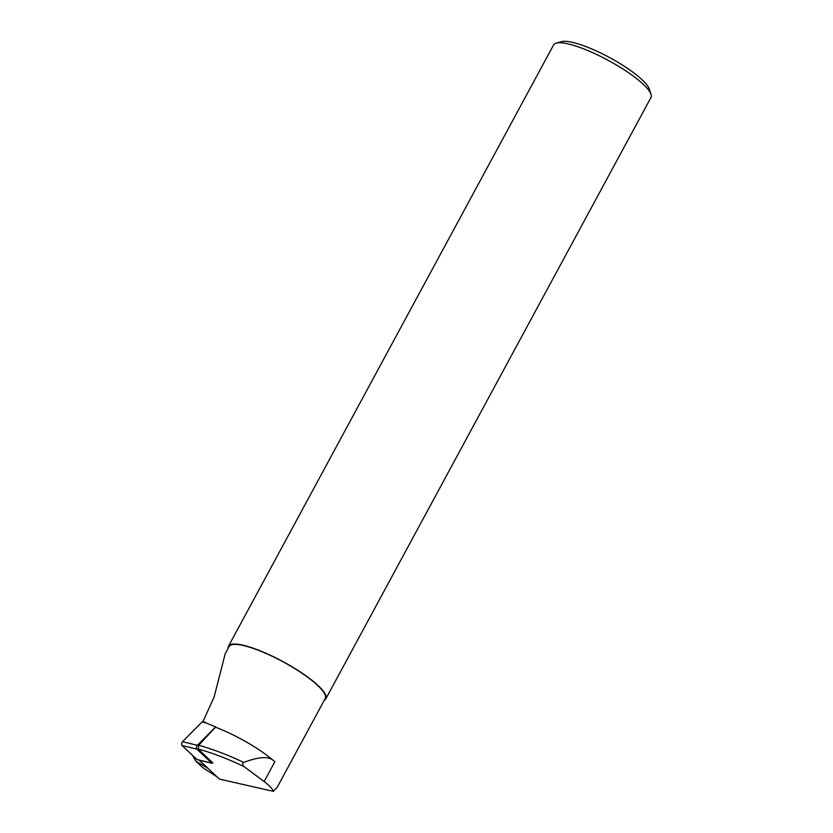 <?xml version="1.0" encoding="UTF-8"?>
<svg xmlns="http://www.w3.org/2000/svg" width="833" height="833" viewBox="0 0 833 833"><rect width="100%" height="100%" fill="white"/><g stroke="black" fill="none" stroke-linecap="round" stroke-linejoin="round"><path stroke-width="1.25" d="M243.757 762.445C259.781 756.26 270.131 756.052 274.817 761.82A54.634 12.193 -151.6 0 0 215.497 727.209L198.691 745.202C213.842 749.575 228.856 755.323 243.757 762.445C242.236 763.424 242.361 764.829 244.111 766.652C229.065 759.342 213.769 753.449 198.212 748.982L212.852 762.976A2.218 1.093 103.8 0 1 212.051 763.299A2.218 1.093 103.8 0 1 211.79 763.153L196.817 749.138A2.218 1.093 103.8 0 1 196.463 747.326A2.218 1.093 103.8 0 1 197.338 745.316L215.632 726.907L203.054 721.659M198.691 745.202L198.212 748.982M202.981 721.597L214.102 697.013L225.243 653.666L229.117 646.502A54.634 12.193 28.4 0 1 282.97 661.766A54.634 12.193 28.4 0 1 325.234 698.481L277.306 787.123L273.349 791.35C272.318 788.632 269.246 785.373 264.144 781.552L244.111 766.652M199.212 760.154L219.475 779.105L199.243 760.154M217.194 776.981L202.596 767.537L195.672 761.05L192.662 755.479M208.073 768.442L195.672 761.05M273.349 791.35L219.475 779.105M228.19 648.22A55.322 12.349 28.4 0 1 228.502 646.179A55.322 12.349 28.4 0 1 283.043 661.631A55.322 12.349 28.4 0 1 325.838 698.804A55.322 12.349 28.4 0 1 324.308 700.189M651.01 94.327L649.271 89.037A51.177 11.423 28.4 0 0 577.935 43.826A51.177 11.423 -151.6 0 0 561.64 41.65L556.257 43.097A55.322 12.349 -151.6 0 1 573.875 45.461A55.322 12.349 28.4 0 1 651.01 94.327A55.322 12.349 28.4 0 1 650.958 97.513L325.838 698.804M556.257 43.097A55.322 12.349 -151.6 0 0 553.622 44.888L228.502 646.179M202.117 721.951L182.521 741.672L202.117 721.951A2.218 1.093 -76.2 0 1 202.908 721.628A2.218 1.093 -76.2 0 1 203.179 721.774A2.218 1.093 -76.2 0 0 202.117 721.951L205.99 722.898M182.521 741.672A2.218 1.093 -76.2 0 0 181.636 743.692A2.218 1.093 -76.2 0 0 181.99 745.504L196.963 759.509L181.99 745.504A2.218 1.093 -76.2 0 1 181.636 743.692A2.218 1.093 -76.2 0 1 182.521 741.672L197.338 745.316M196.963 759.509A2.218 1.093 -76.2 0 0 197.536 759.654A2.218 1.093 -76.2 0 1 197.234 759.665A2.218 1.093 -76.2 0 1 196.963 759.509L211.79 763.153M274.817 761.82L264.144 781.552M181.99 745.504L196.817 749.138M202.908 721.628L204.991 722.138M197.234 759.665L212.051 763.299"/></g></svg>
